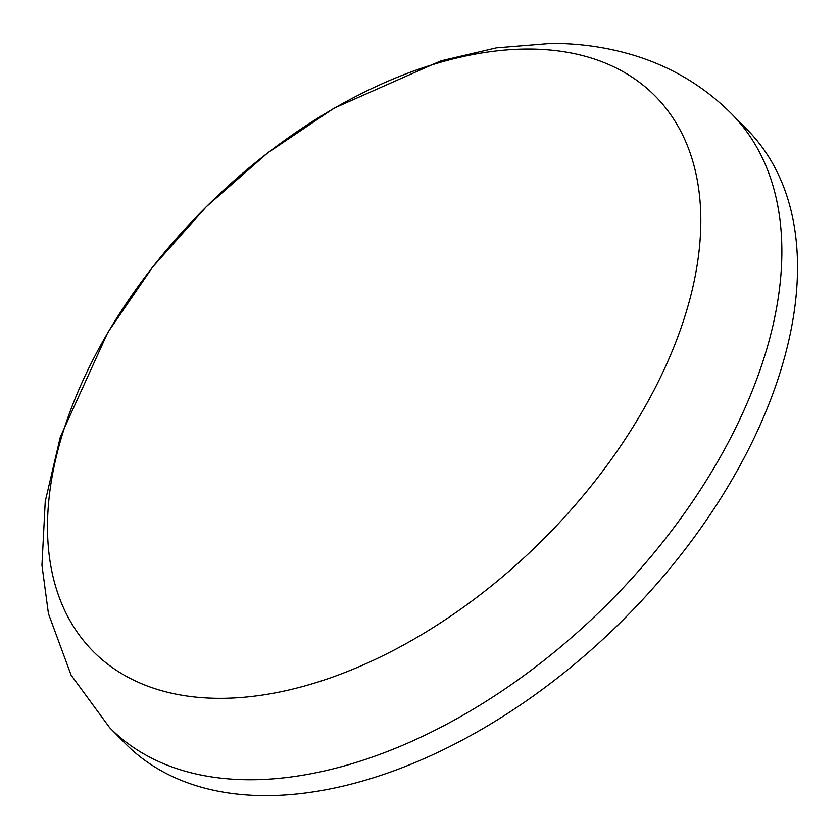 <?xml version="1.0" encoding="UTF-8"?>
<svg xmlns="http://www.w3.org/2000/svg" width="839" height="839" viewBox="0 0 839 839"><rect width="100%" height="100%" fill="white"/><g stroke="black" fill="none" stroke-linecap="round" stroke-linejoin="round"><path stroke-width="1.26" d="M528.308 49.04A395.001 236.734 -44.6 0 0 86.207 373.491A395.001 236.734 -44.6 0 0 220.007 698.331A395.001 236.734 -44.6 0 0 662.097 373.879A395.001 236.734 -44.6 0 0 528.308 49.04M109.615 727.623L125.273 743.48A436.909 261.852 -44.6 0 0 265.68 795.613A436.909 261.852 -44.6 0 0 697.041 533.373A436.909 261.852 -44.6 0 0 747.109 129.563L731.451 113.705C703.89 86.186 671.305 66.711 633.707 55.269C607.237 47.299 579.759 43.334 551.275 43.387L496.384 47.854L440.853 60.859L334.069 108.158L267.693 152.876L206.394 206.646L152.646 267.043L107.812 332.475L60.356 436.836L45.233 501.491L41.95 565.224L48.421 613.571L71.084 675.101L109.615 727.623A436.909 261.852 -44.6 0 0 250.032 779.756A436.909 261.852 -44.6 0 0 681.394 517.516A436.909 261.852 -44.6 0 0 731.451 113.705"/></g></svg>
